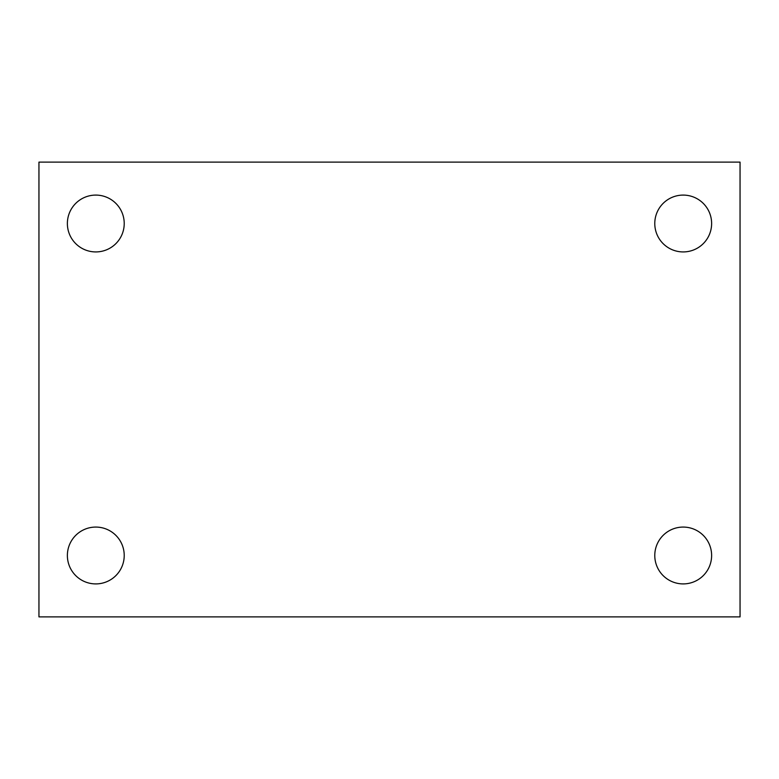 <?xml version="1.0" encoding="UTF-8"?>
<svg xmlns="http://www.w3.org/2000/svg" width="779" height="779" viewBox="0 0 779 779"><rect width="100%" height="100%" fill="white"/><g stroke="black" fill="none" stroke-linecap="round" stroke-linejoin="round"><path stroke-width="1.17" d="M38.95 162.12L740.05 162.12L740.05 616.88L38.95 616.88L38.95 162.12M95.798 527.071A28.424 28.424 0 0 1 124.221 555.485A28.424 28.424 0 0 1 95.798 583.909A28.424 28.424 0 0 1 67.374 555.485A28.424 28.424 0 0 1 95.798 527.071M683.202 527.071A28.424 28.424 0 0 1 711.626 555.485A28.424 28.424 0 0 1 683.202 583.909A28.424 28.424 0 0 1 654.779 555.485A28.424 28.424 0 0 1 683.202 527.071M683.202 195.091A28.424 28.424 0 0 1 711.626 223.515A28.424 28.424 0 0 1 683.202 251.929A28.424 28.424 0 0 1 654.779 223.515A28.424 28.424 0 0 1 683.202 195.091M95.798 195.091A28.424 28.424 0 0 1 124.221 223.515A28.424 28.424 0 0 1 95.798 251.929A28.424 28.424 0 0 1 67.374 223.515A28.424 28.424 0 0 1 95.798 195.091"/></g></svg>

